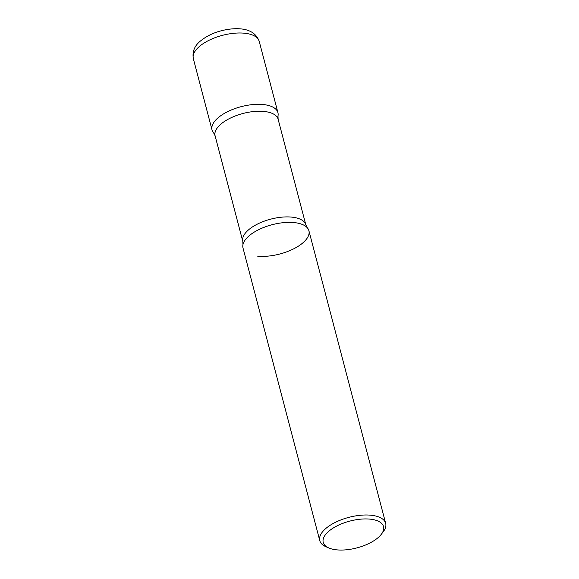 <?xml version="1.0" encoding="UTF-8"?>
<svg xmlns="http://www.w3.org/2000/svg" width="579" height="579" viewBox="0 0 579 579"><rect width="100%" height="100%" fill="white"/><g stroke="black" fill="none" stroke-linecap="round" stroke-linejoin="round"><path stroke-width="0.87" d="M277.486 117.667A34.06 15.148 165.3 0 0 277.927 112.666A34.06 15.148 165.3 0 0 252.98 104.56A34.06 15.148 165.3 0 0 217.661 118.167A34.06 15.148 165.3 0 0 212.037 129.957A34.06 15.148 165.3 0 0 214.881 134.089M381.308 534.287L383.233 531.768A34.06 15.148 165.3 0 0 385.672 523.351L308.904 230.724A34.06 15.148 165.3 0 0 283.949 222.611A34.06 15.148 165.3 0 0 248.637 236.218A34.06 15.148 165.3 0 0 243.006 248.007L319.782 540.641A34.06 15.148 165.3 0 0 326.035 546.771L328.952 548.016A31.179 13.86 165.3 0 0 378.391 537.377A31.179 13.86 165.3 0 0 381.308 534.287A31.179 13.86 165.3 0 0 368.02 518.987A31.179 13.86 165.3 0 0 328.373 531.616A31.179 13.86 165.3 0 0 328.952 548.016M385.672 523.351A34.06 15.148 165.3 0 0 360.717 515.245A34.06 15.148 165.3 0 0 325.405 528.851A34.06 15.148 165.3 0 0 319.782 540.641M213.629 132.895A34.06 15.148 -14.7 0 1 224.905 113.1A34.06 15.148 -14.7 0 1 263.792 104.596A34.06 15.148 -14.7 0 1 277.985 116.01L278.123 119.238A32.583 14.489 -14.7 0 0 264.603 111.515A32.583 14.489 -14.7 0 0 230.239 118.159A32.583 14.489 -14.7 0 0 215.091 135.775L213.629 132.895M307.311 227.786L305.85 224.905A32.583 14.489 -14.7 0 0 292.323 217.183A32.583 14.489 -14.7 0 0 257.959 223.827A32.583 14.489 -14.7 0 0 242.811 241.443L242.948 244.664A34.06 15.148 -14.7 0 1 294.762 222.654A34.06 15.148 -14.7 0 1 307.311 227.786A34.06 15.148 -14.7 0 1 296.028 247.58A34.06 15.148 -14.7 0 1 257.148 256.084M193.328 58.638C192.185 51.784 194.45 45.994 200.131 41.268C208.469 34.407 218.92 30.296 231.477 28.95C246.437 27.618 255.686 31.751 259.218 41.355A34.06 15.148 165.3 0 0 234.271 33.242A34.06 15.148 165.3 0 0 198.952 46.848A34.06 15.148 165.3 0 0 193.328 58.638L212.037 129.957M259.218 41.355L277.927 112.666M305.85 224.905L278.123 119.238M242.811 241.443L215.091 135.775"/></g></svg>
